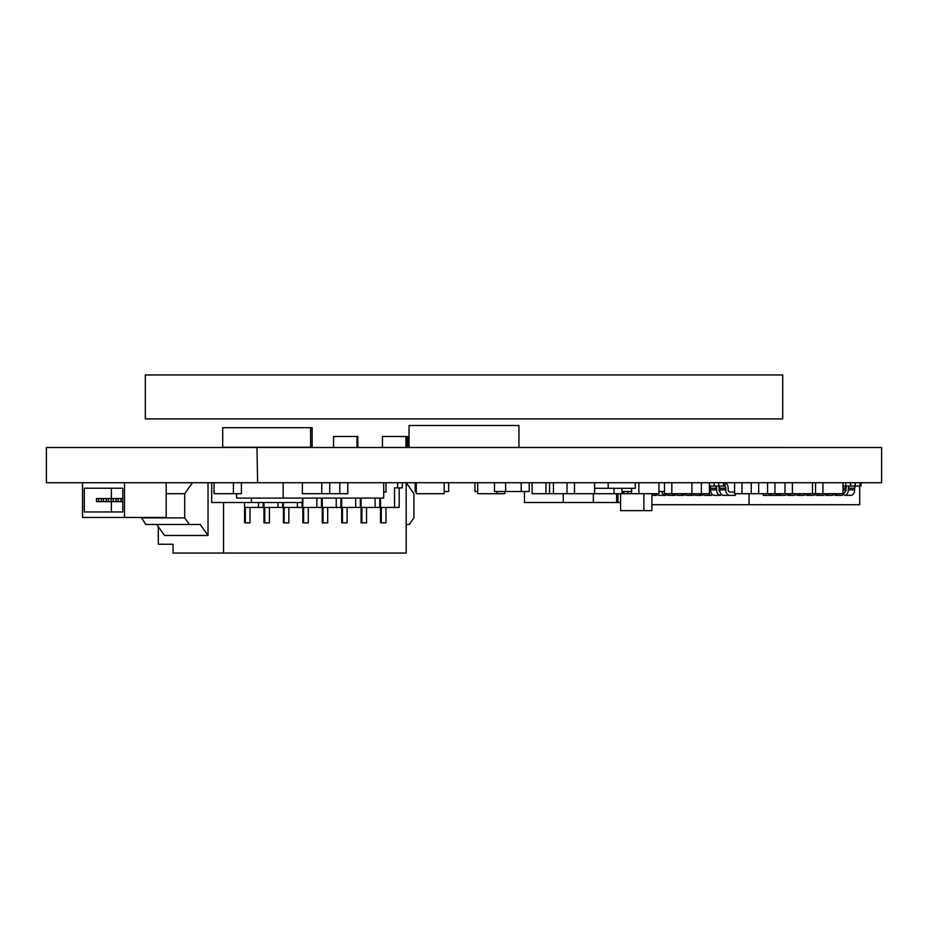 <?xml version="1.0" encoding="UTF-8"?>
<svg xmlns="http://www.w3.org/2000/svg" width="928" height="928" viewBox="0 0 928 928"><rect width="100%" height="100%" fill="white"/><g stroke="black" fill="none" stroke-linecap="round" stroke-linejoin="round"><path stroke-width="1.39" d="M608.176 482.722L608.176 488.302L635.286 488.302L635.286 482.722M594.604 482.722L594.604 488.302L608.176 488.302M474.939 482.722L474.939 491.515L477.711 491.515L477.711 482.722M448.653 482.722L448.653 491.515L444.176 491.515M415.164 482.722L415.164 491.515L416.266 491.515M494.473 482.722L494.473 491.515L529.227 491.515L529.227 482.722M505.644 482.722L505.644 491.515M524.459 491.515L524.459 502.5L620.588 502.5M563.238 493.708L563.238 502.5M223.567 502.5L223.567 553.053L406.186 553.053L406.186 482.722L413.946 493.708L413.946 517.894L409.283 524.482L406.186 524.482M397.636 482.722L397.636 487.884L394.528 487.884L394.528 507.454L381.315 507.454L381.315 522.835L380.538 522.835L380.538 498.104M375.098 498.104L375.098 507.454L361.885 507.454L361.885 522.835L361.108 522.835L361.108 498.104M355.668 498.104L355.668 507.454L342.455 507.454L342.455 522.835L341.678 522.835L341.678 498.104M336.238 498.104L336.238 507.454L323.037 507.454L323.037 522.835L322.26 522.835L322.26 498.104M316.819 498.104L316.819 507.454L303.607 507.454L303.607 522.835L302.83 522.835L302.83 498.104M297.389 502.5L297.389 507.454L284.177 507.454L284.177 522.835L283.4 522.835L283.4 502.5M277.959 502.5L277.959 507.454L264.747 507.454L264.747 522.835L263.97 522.835L263.97 502.5M258.529 502.5L258.529 507.454L245.328 507.454L245.328 522.835L244.551 522.835L244.551 502.5M158.294 526.686L158.294 544.26L173.06 544.26L173.06 553.053L223.567 553.053M208.023 482.722L208.023 535.468L164.511 535.468L156.739 524.482M383.705 492.06L385.978 492.06L385.978 482.722M385.978 507.454L385.978 522.835L381.315 522.835M402.3 482.722L402.3 487.884L397.636 487.884M399.191 487.884L399.191 507.454L394.528 507.454M366.548 507.454L366.548 522.835L361.885 522.835M379.761 498.104L379.761 507.454L375.098 507.454M347.118 507.454L347.118 522.835L342.455 522.835M360.331 498.104L360.331 507.454L355.668 507.454M327.7 507.454L327.7 522.835L323.037 522.835M340.901 498.104L340.901 507.454L336.238 507.454M308.27 507.454L308.27 522.835L303.607 522.835M321.482 498.104L321.482 507.454L316.819 507.454M288.84 507.454L288.84 522.835L284.177 522.835M302.052 502.5L302.052 507.454L297.389 507.454M269.41 507.454L269.41 522.835L264.747 522.835M282.622 502.5L282.622 507.454L277.959 507.454M249.992 507.454L249.992 522.835L245.328 522.835M263.192 502.5L263.192 507.454L258.529 507.454M141.195 517.453L145.858 524.482L189.37 524.482L184.707 517.894L184.707 493.708L192.479 482.722M208.023 535.468L200.251 524.482L189.37 524.482M166.182 493.708L184.707 493.708M184.707 517.894L141.195 517.894M617.944 493.708L617.944 502.5M651.897 504.704L749.047 504.704L749.047 493.708M735.312 493.708L735.312 495.366L729.199 495.366M715.871 486.017L715.871 486.318A2.192 1.578 -90 0 1 716.66 488.221L716.66 489.868A5.498 3.956 90 0 0 720.615 495.366L720.035 495.366M708.632 493.708A5.498 3.956 90 0 0 711.451 495.366L710.883 495.366M699.468 493.708A5.498 3.956 90 0 0 702.287 495.366L701.719 495.366M690.304 493.708A5.498 3.956 90 0 0 693.135 495.366L692.555 495.366M681.152 493.708A5.498 3.956 90 0 0 683.971 495.366L683.402 495.366M671.988 493.708A5.498 3.956 90 0 0 674.807 495.366L674.238 495.366M661.873 491.515A5.498 3.956 90 0 0 665.654 495.366L665.074 495.366M653.66 493.708A5.498 3.956 90 0 0 656.49 495.366L655.91 495.366M749.047 504.704L859.722 504.704L859.722 486.017M845.408 495.366L844.515 495.366A5.498 3.816 -90 0 0 848.331 489.868L848.331 488.221A2.192 1.531 90 0 1 849.097 486.318L849.097 486.017M836.012 495.366L835.026 495.366A5.498 3.816 -90 0 0 837.752 493.708M826.523 495.366L825.537 495.366A5.498 3.816 -90 0 0 828.263 493.708M817.034 495.366L816.06 495.366A5.498 3.816 -90 0 0 818.786 493.708M807.546 495.366L806.571 495.366A5.498 3.816 -90 0 0 809.297 493.708M798.057 495.366L797.082 495.366A5.498 3.816 -90 0 0 799.808 493.708M788.58 495.366L787.594 495.366A5.498 3.816 -90 0 0 790.32 493.708M779.091 495.366L778.105 495.366A5.498 3.816 -90 0 0 780.831 493.708M769.602 495.366L763.28 495.366L763.28 493.708M734.605 492.06L729.779 492.06A2.192 1.578 -90 0 1 728.19 489.868L728.19 488.221A5.498 3.956 90 0 0 725.035 482.838L725.035 486.318A2.192 1.578 -90 0 1 725.824 488.221L725.824 489.868A5.498 3.956 90 0 0 729.779 495.366L735.312 495.366M729.779 495.366L723.666 495.366A5.498 3.956 -90 0 1 719.71 489.868L719.71 488.221A2.192 1.578 90 0 0 718.922 486.318L718.898 486.017M719.989 491.886A2.192 1.578 -90 0 1 719.038 489.868L719.038 488.221A5.498 3.956 90 0 0 718.701 486.017M720.615 495.366L714.502 495.366A5.498 3.956 -90 0 1 710.558 489.868L710.558 488.221A2.192 1.578 90 0 0 709.769 486.318L709.734 486.017M710.836 491.886A2.192 1.578 -90 0 1 709.874 489.868L709.874 488.221A5.498 3.956 90 0 0 709.537 486.017M711.451 495.366L705.35 495.366A5.498 3.956 -90 0 1 702.519 493.708M702.287 495.366L696.186 495.366A5.498 3.956 -90 0 1 693.367 493.708M693.135 495.366L687.022 495.366A5.498 3.956 -90 0 1 684.203 493.708M683.971 495.366L677.869 495.366A5.498 3.956 -90 0 1 675.039 493.708M674.807 495.366L668.705 495.366A5.498 3.956 -90 0 1 665.875 493.708M665.654 495.366L659.541 495.366A5.498 3.956 -90 0 1 656.722 493.708M656.49 495.366L651.897 495.366M855.419 486.017L855.419 486.318A2.192 1.531 -90 0 0 854.653 488.221L854.653 489.868A5.498 3.816 90 0 1 850.837 495.366L844.515 495.366M846.359 486.017A5.498 3.816 -90 0 0 846.046 488.221L846.046 489.868A2.192 1.531 90 0 1 844.863 492.002M845.93 486.318L845.93 486.318A2.192 1.531 -90 0 0 845.164 488.221L845.164 489.868A5.498 3.816 90 0 1 841.348 495.366L835.026 495.366M834.597 493.708A5.498 3.816 90 0 1 831.871 495.366L825.537 495.366M825.108 493.708A5.498 3.816 90 0 1 822.382 495.366L816.06 495.366M815.619 493.708A5.498 3.816 90 0 1 812.893 495.366L806.571 495.366M806.13 493.708A5.498 3.816 90 0 1 803.404 495.366L797.082 495.366M796.642 493.708A5.498 3.816 90 0 1 793.916 495.366L787.594 495.366M787.164 493.708A5.498 3.816 90 0 1 784.438 495.366L778.105 495.366M777.676 493.708A5.498 3.816 90 0 1 774.95 495.366L768.628 495.366A5.498 3.816 -90 0 0 771.354 493.708M763.28 495.366L768.628 495.366M772.769 495.366L778.232 495.366M733.271 492.06L729.779 492.06M725.035 482.838L723.48 482.722L723.48 486.017L725.035 486.318M714.316 486.017L715.871 486.318M849.097 486.318L850.651 486.017L850.651 482.722L850.489 486.017L843.007 486.017M723.48 486.017L714.154 486.017L714.154 482.722M718.736 482.722L718.736 486.017M714.154 486.017L709.398 486.017M709.572 482.722L709.572 486.017M859.966 482.722L859.966 486.017L850.651 486.017M855.233 486.017L855.233 482.722M845.744 486.017L845.744 482.722M861.033 482.722L861.033 486.017L859.966 486.017M111.383 498.545L111.383 488.221L122.763 488.221L84.297 488.221L84.297 511.954L122.763 511.954L111.383 511.954L111.383 501.63M166.182 482.722L166.182 517.453L124.514 517.453L124.514 482.722M122.763 511.954L122.763 488.221M124.514 517.453L82.546 517.453L82.546 482.722M122.763 501.63L120.965 501.63L120.965 498.545L122.763 498.545M120.965 501.63L116.07 501.63L116.07 498.545L120.965 498.545M118.169 501.63L118.169 498.545M116.07 501.63L113.274 501.63L113.274 498.545L116.07 498.545M113.274 498.545L111.174 498.545L111.174 501.63L113.274 501.63M111.174 501.63L108.379 501.63L108.379 498.545L111.174 498.545M108.379 498.545L106.279 498.545L106.279 501.63L108.379 501.63M106.279 501.63L103.484 501.63L103.484 498.545L106.279 498.545M103.484 498.545L101.384 498.545L101.384 501.63L103.484 501.63M101.384 501.63L98.588 501.63L98.588 498.545L101.384 498.545M98.588 498.545L96.489 498.545L96.489 501.63L98.588 501.63M310.602 427.692L222.697 427.692L222.697 447.25L312.133 447.25L312.133 427.692L310.602 427.692L310.602 447.25M333.546 447.47L333.546 436.485L357.802 436.485L357.802 447.47M356.99 436.485L356.99 447.47M408.088 447.47L408.088 436.485L409.051 436.485M382.464 447.47L382.464 436.485L406.708 436.485L406.708 447.47M405.907 436.485L405.907 447.47M149.095 482.722L46.4 482.722L46.4 447.493L881.6 447.493L881.6 482.722L257.624 482.722L256.975 447.493M145.302 447.493L782.698 447.47M149.976 482.722L257.624 482.722M149.095 482.699L149.976 482.699M616.621 493.708L616.621 502.5M593.352 493.708L593.352 502.5M549.562 482.722L549.562 493.708L574.478 493.708L574.478 482.722M822.927 482.722L822.927 493.708L815.55 493.708L815.55 482.722M822.927 493.708L843.007 493.708L843.007 482.722M409.051 447.47L409.051 425.5L518.938 425.5L518.938 447.47M734.605 482.722L734.605 493.708L815.55 493.708M638.858 482.722L638.858 493.708L631.643 493.708L631.643 488.302M638.858 493.708L658.938 493.708L658.938 482.722M671.826 482.722L671.826 493.708L664.483 493.708L664.483 482.722M671.826 493.708L691.905 493.708L691.905 482.722M553.436 482.722L553.436 493.708M549.562 493.708L532.104 493.708L532.104 482.722M567.008 482.722L567.008 493.708M623.778 491.515L623.778 493.708L574.478 493.708M321.749 482.722L321.749 493.708L329.742 493.708L329.742 482.722M302.366 482.722L302.366 493.708L321.749 493.708M339.822 482.722L339.822 493.708L347.803 493.708L347.803 482.722M329.742 493.708L339.822 493.708M643.858 493.708L643.858 510.632L651.897 510.632L651.897 493.708M620.588 493.708L620.588 510.632L643.858 510.632M767.56 493.708L767.56 482.722M774.95 482.722L774.95 493.708M785.018 493.708L785.018 482.722M792.396 482.722L792.396 493.708M812.476 482.722L812.476 493.708M751.274 493.708L751.274 482.722M758.663 482.722L758.663 493.708M741.982 482.722L741.982 493.708M623.778 493.708L631.423 493.708L631.423 491.515M233.415 482.722L233.415 493.708L241.396 493.708L241.396 482.722M214.02 482.722L214.02 493.708L233.415 493.708M444.176 482.722L444.176 493.708L416.266 493.708L416.266 482.722M383.705 482.722L383.705 498.104L236.605 498.104L236.605 493.708M283.144 498.104L283.144 482.722M521.2 482.722L521.2 491.515M614.011 493.708L614.011 488.302M621.969 488.302L621.969 493.708M621.969 491.515L631.643 491.515M658.938 491.515L664.483 491.515M701.394 482.722L701.394 493.708L691.905 493.708M709.398 482.722L709.398 493.708L701.394 493.708M497.106 491.515L497.106 493.708L477.711 493.708L477.711 491.515M504.844 491.515L504.844 493.708L497.106 493.708M211.7 482.722L211.7 502.5L302.435 502.5L302.435 498.104M251.43 498.104L251.43 502.5M545.942 493.708L545.942 482.722M623.419 493.708L623.419 491.515M594.558 493.708L594.558 482.722M594.628 493.708L594.628 488.302M782.71 418.899L145.313 418.899L145.313 374.947L782.71 374.947L782.71 418.899M725.824 489.868L719.71 489.868M725.824 488.221L719.71 488.221M716.66 489.868L710.558 489.868M716.66 488.221L710.558 488.221M854.653 489.868L848.331 489.868M854.653 488.221L848.331 488.221M845.164 489.868L843.007 489.868M845.164 488.221L843.007 488.221M627.792 491.515L627.792 493.708"/></g></svg>
